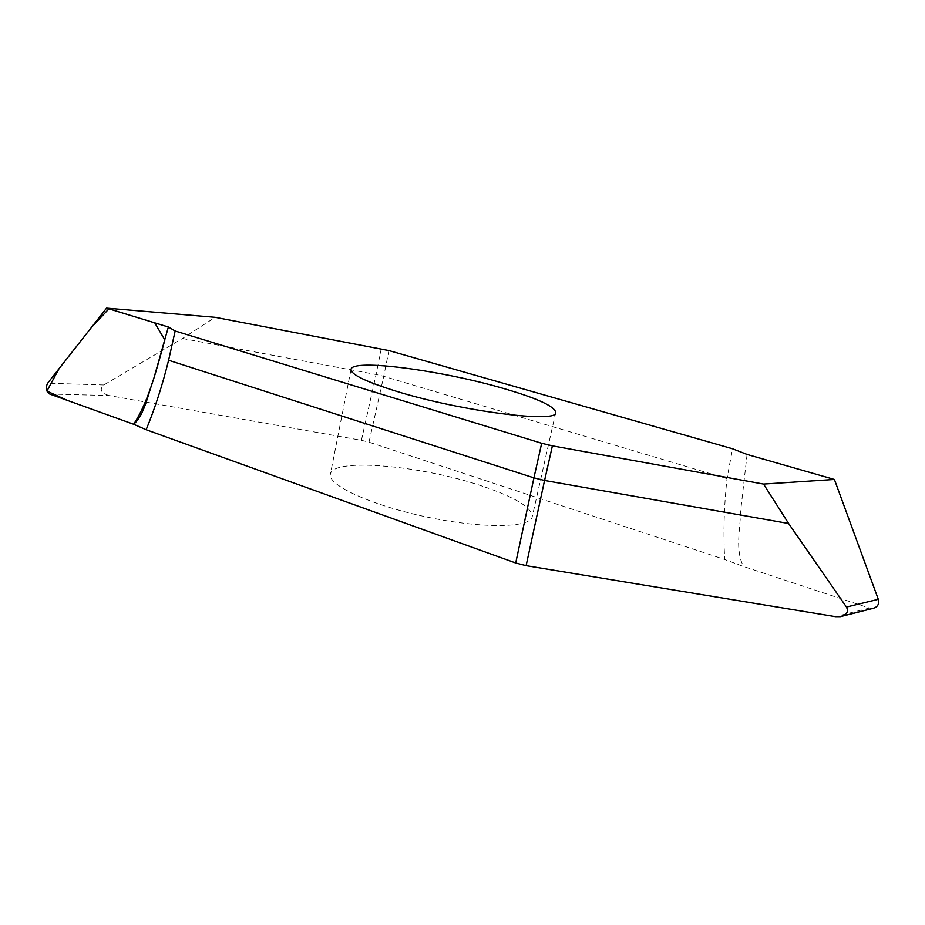 <?xml version="1.0" encoding="UTF-8"?>
<svg xmlns="http://www.w3.org/2000/svg" width="925" height="925" viewBox="0 0 925 925"><rect width="100%" height="100%" fill="white"/><g stroke="black" fill="none" stroke-linecap="round" stroke-linejoin="round"><path stroke-width="0.69" stroke-dasharray="4.62 3.47" d="M49.765 394.05L108.873 395.518L361.421 440.3L369.017 442.173L724.68 559.486C723.234 532.418 724.021 505.466 727.027 478.63L732.531 448.775M727.027 478.63L383.736 376.313L388.916 350.575M872.98 608.384L869.407 608.06L743.561 566.516L724.68 559.486M482.607 486.238C422.829 465.691 332.572 457.308 330.398 474.178C327.346 485.012 371.098 505.351 426.968 517.063C482.815 528.892 530.869 527.898 532.245 516.717C531.979 507.547 515.422 497.384 482.607 486.238M108.873 395.518C100.918 392.905 99.218 389.379 103.797 384.973L182.479 338.481L215.178 317.321M381.227 348.783L376.07 374.498L182.479 338.481M361.421 440.3L376.082 374.498L383.725 376.313L369.017 442.173M747.076 454.453L740.647 510.947C740.37 529.204 734.82 549.855 743.561 566.516M869.407 608.06L835.391 616.651M103.797 384.973L47.661 383.181M842.421 616.154L840.467 616.651M351.038 369.353L330.398 474.178M555.74 412.481L532.245 516.717"/><path stroke-width="1.39" d="M541.68 443.283L175.16 330.988L168.362 327.011L106.572 308.141L215.178 317.321L388.916 350.575L732.531 448.775L747.076 454.453L834.408 479.474L763.53 484.076L552.398 445.862L541.68 443.283L533.922 477.867L168.604 360.241L175.16 330.988M396.305 391.252C365.872 381.736 350.783 374.44 351.038 369.353C352.067 358.322 442.728 370.543 503.871 388.581C537.448 398.397 554.734 406.364 555.74 412.481C558.538 423.592 460.673 411.324 396.305 391.252M106.572 308.141L47.661 383.181C45.348 387.829 46.042 391.448 49.765 394.05L133.628 424.251L146.15 429.732L515.711 562.99L526.117 565.672L835.391 616.651L840.467 616.651C846.814 614.952 848.815 611.749 846.456 607.054L788.609 523.504L763.53 484.076M533.922 477.867L544.582 480.48L788.609 523.504M146.15 429.732C155.007 408.179 162.488 385.008 168.604 360.241M168.362 327.011L153.7 378.834C147.85 394.536 144.52 415.024 133.628 424.251C148.613 401.681 156.302 370.208 164.87 339.984L154.729 322.848L108.907 308.846L91.575 327.253L59.003 368.74L46.921 391.09L67.386 400.398L133.628 424.251M834.408 479.474L878.299 599.319C879.432 604.094 877.663 607.112 872.98 608.384M515.711 562.99L533.933 477.867M846.456 607.054L878.299 599.319M552.398 445.862L544.582 480.48M544.559 480.468L526.117 565.672M872.865 608.419L842.421 616.154"/></g></svg>
